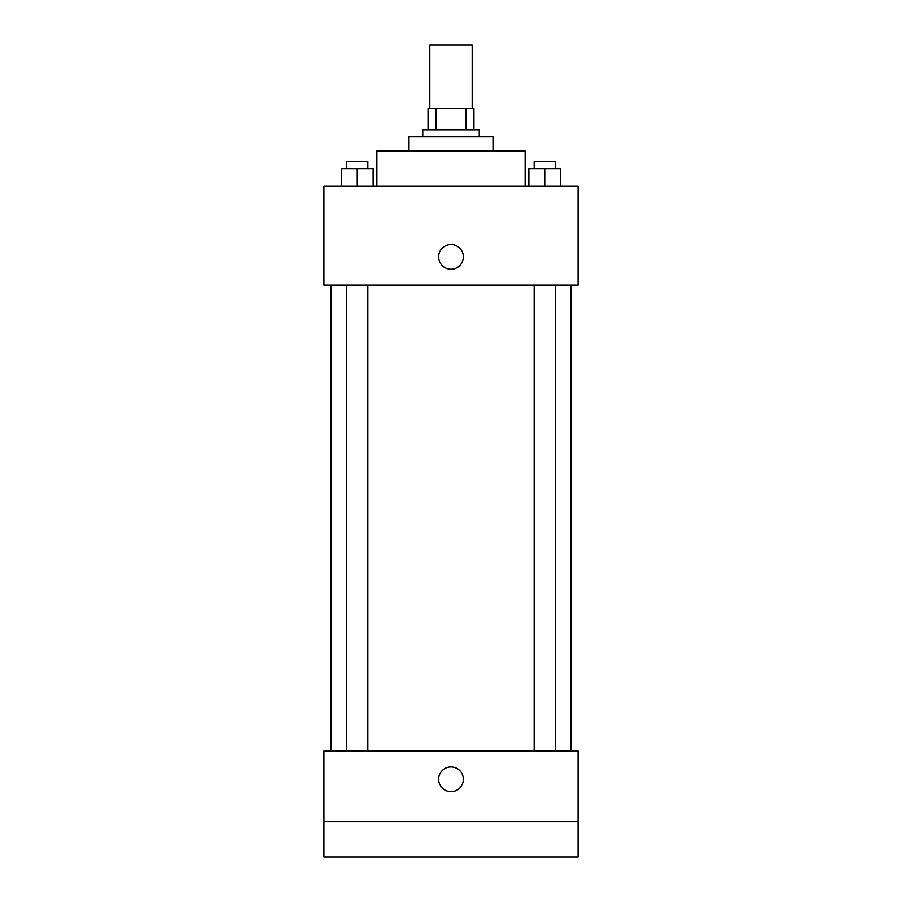 <?xml version="1.0" encoding="UTF-8"?>
<svg xmlns="http://www.w3.org/2000/svg" width="902" height="902" viewBox="0 0 902 902"><rect width="100%" height="100%" fill="white"/><g stroke="black" fill="none" stroke-linecap="round" stroke-linejoin="round"><path stroke-width="1.35" d="M472.174 108.635L472.174 45.1L429.826 45.1L429.826 108.635M436.14 129.809L436.14 108.635L428.055 108.635L428.055 129.809L428.055 108.635M436.14 108.635L473.945 108.635L473.945 129.809M465.86 129.809L465.86 108.635M422.767 136.867L422.767 129.809L479.233 129.809L479.233 136.867M408.64 150.984L408.64 136.867L493.36 136.867L493.36 150.984M376.878 186.286L376.878 150.984L525.122 150.984L525.122 186.286M323.931 186.286L578.069 186.286L578.069 285.111L323.931 285.111L323.931 186.286M451 269.224A12.357 12.357 0 0 1 440.3 250.7A12.357 12.357 0 0 1 461.7 250.7A12.357 12.357 0 0 1 451 269.224M323.931 751.016L578.069 751.016L578.069 856.9L323.931 856.9L323.931 751.016M451 791.606A12.357 12.357 0 0 1 440.3 773.07A12.357 12.357 0 0 1 461.7 773.07A12.357 12.357 0 0 1 451 791.606M323.931 821.609L578.069 821.609M528.865 186.286L528.865 168.64L560.627 168.64L560.627 186.286L560.627 168.64M544.74 186.286L544.74 168.64M555.339 168.64L555.339 161.571L534.153 161.571L534.153 168.64M341.373 186.286L341.373 168.64L373.135 168.64L373.135 186.286L373.135 168.64M357.26 186.286L357.26 168.64M367.847 168.64L367.847 161.571L346.661 161.571L346.661 168.64M571 751.016L571 285.111M331 751.016L331 285.111M534.153 285.111L534.153 751.016M555.339 285.111L555.339 751.016M367.847 751.016L367.847 285.111M346.661 751.016L346.661 285.111"/></g></svg>
